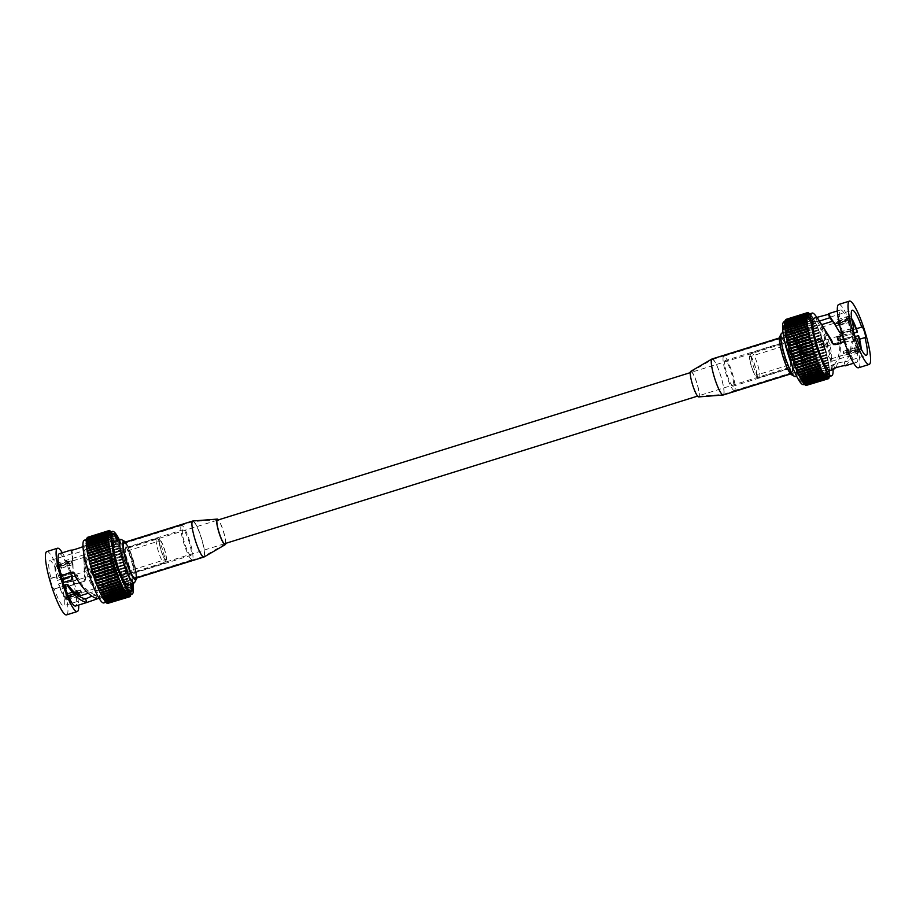 <?xml version="1.0" encoding="UTF-8"?>
<svg xmlns="http://www.w3.org/2000/svg" width="916" height="916" viewBox="0 0 916 916"><rect width="100%" height="100%" fill="white"/><g stroke="black" fill="none" stroke-linecap="round" stroke-linejoin="round"><path stroke-width="0.69" stroke-dasharray="4.58 3.44" d="M225.428 543.451A12.767 2.221 72.7 0 0 223.309 531.234A12.767 2.221 72.7 0 0 218.111 519.979M225.737 543.348A13.385 2.324 72.7 0 0 223.412 531.2A13.385 2.324 72.7 0 0 218.42 519.887M204.062 556.985A18.858 3.275 72.7 0 0 201.463 538.116A18.858 3.275 72.7 0 0 192.852 520.998M192.921 521.605A18.251 3.172 72.7 0 0 192.818 521.628A18.251 3.172 72.7 0 0 195.142 539.707A18.251 3.172 72.7 0 0 203.592 556.493A18.251 3.172 72.7 0 0 203.696 556.47A18.251 3.172 72.7 0 0 203.81 556.424A18.251 3.172 72.7 0 0 201.28 538.104A18.251 3.172 72.7 0 0 192.944 521.605A18.251 3.172 72.7 0 0 192.921 521.605L217.481 519.693M124.347 543.005A18.251 3.172 72.7 0 0 124.244 543.028A18.251 3.172 72.7 0 0 126.568 561.107A18.251 3.172 72.7 0 0 135.018 577.893A18.251 3.172 72.7 0 0 135.121 577.87A18.251 3.172 72.7 0 0 132.797 559.79A18.251 3.172 72.7 0 0 124.347 543.005M135.396 578.408A18.858 3.275 72.7 0 0 132.809 559.47A18.858 3.275 72.7 0 0 124.175 542.421M690.733 371.369A13.385 2.324 -107.3 0 1 690.893 371.312A13.385 2.324 -107.3 0 1 697.156 383.838A13.385 2.324 -107.3 0 1 698.713 396.903M712.167 358.946A18.858 3.275 -107.3 0 1 720.812 375.995A18.858 3.275 -107.3 0 1 723.4 394.933M691.076 371.907A12.767 2.221 -107.3 0 1 697.042 383.85A12.767 2.221 -107.3 0 1 698.53 396.307A12.767 2.221 -107.3 0 1 698.519 396.307A12.767 2.221 -107.3 0 1 692.691 384.766A12.767 2.221 -107.3 0 1 690.916 371.965A12.767 2.221 -107.3 0 1 691.076 371.907M780.81 337.523A18.858 3.275 -107.3 0 1 789.535 354.87A18.858 3.275 -107.3 0 1 791.939 373.556A18.858 3.275 -107.3 0 1 791.825 373.579A18.858 3.275 -107.3 0 1 783.1 356.232A18.858 3.275 -107.3 0 1 780.695 337.546A18.858 3.275 -107.3 0 1 780.81 337.523M712.408 359.507A18.251 3.172 -107.3 0 1 720.858 376.293A18.251 3.172 -107.3 0 1 723.182 394.372A18.251 3.172 -107.3 0 1 723.079 394.395A18.251 3.172 -107.3 0 1 723.056 394.395A18.251 3.172 -107.3 0 1 714.72 377.896A18.251 3.172 -107.3 0 1 712.19 359.576A18.251 3.172 -107.3 0 1 712.305 359.53A18.251 3.172 -107.3 0 1 712.408 359.507M780.982 338.107A18.251 3.172 -107.3 0 1 789.432 354.893A18.251 3.172 -107.3 0 1 791.756 372.972A18.251 3.172 -107.3 0 1 791.653 372.995A18.251 3.172 -107.3 0 1 783.203 356.21A18.251 3.172 -107.3 0 1 780.879 338.13A18.251 3.172 -107.3 0 1 780.982 338.107M803.561 361.694A12.286 2.13 72.7 0 0 804.855 362.644A12.286 2.13 72.7 0 0 804.008 352.981A12.286 2.13 72.7 0 0 798.821 340.122A12.286 2.13 72.7 0 0 797.527 339.183A12.286 2.13 72.7 0 0 798.374 348.847A12.286 2.13 72.7 0 0 803.561 361.694M117.179 575.878A12.286 2.13 72.7 0 0 118.473 576.817A12.286 2.13 72.7 0 0 117.626 567.153A12.286 2.13 72.7 0 0 112.439 554.306A12.286 2.13 72.7 0 0 111.145 553.356A12.286 2.13 72.7 0 0 111.992 563.019A12.286 2.13 72.7 0 0 117.179 575.878M800.458 349.82L801.935 353.29L800.458 349.82M815.332 345.183L816.809 348.653L815.332 345.183M799.622 348.572A5.359 0.927 -107.3 0 1 799.599 345.801A5.359 0.927 -107.3 0 1 801.168 348.126A5.359 0.927 -107.3 0 1 802.76 353.244A5.359 0.927 -107.3 0 1 802.782 356.026A5.359 0.927 -107.3 0 1 801.214 353.702A5.359 0.927 -107.3 0 1 799.622 348.572M805.05 352.534A5.359 0.927 -107.3 0 1 805.072 355.305A5.359 0.927 -107.3 0 1 803.504 352.981A5.359 0.927 -107.3 0 1 801.912 347.862A5.359 0.927 -107.3 0 1 801.878 345.08A5.359 0.927 -107.3 0 1 803.458 347.404A5.359 0.927 -107.3 0 1 805.05 352.534M801.992 348A5.049 0.882 -107.3 0 1 801.969 345.378A5.049 0.882 -107.3 0 1 803.458 347.565A5.049 0.882 -107.3 0 1 804.958 352.397A5.049 0.882 -107.3 0 1 804.981 355.019A5.049 0.882 -107.3 0 1 803.504 352.82A5.049 0.882 -107.3 0 1 801.992 348M820.759 342.137A5.049 0.882 -107.3 0 1 820.736 339.527A5.049 0.882 -107.3 0 1 820.896 339.55A5.049 0.882 -107.3 0 1 823.724 346.546A5.049 0.882 -107.3 0 1 823.862 349.053A5.049 0.882 -107.3 0 1 823.747 349.168A5.049 0.882 -107.3 0 1 822.259 346.969A5.049 0.882 -107.3 0 1 820.759 342.137M823.289 342.412L823.381 340.844L825.087 346.637L823.289 342.412M842.766 336.71L842.686 334.775L844.472 339.012L844.483 340.592L843.464 338.943M852.315 334.225L853.139 336.149L852.315 334.225M854.456 334.649L854.193 333.882M734.369 390.56A17.954 3.114 -107.3 0 1 726.056 374.049A17.954 3.114 -107.3 0 1 723.777 356.267A17.954 3.114 -107.3 0 1 723.88 356.244A17.954 3.114 -107.3 0 1 732.182 372.755A17.954 3.114 -107.3 0 1 734.472 390.537A17.954 3.114 -107.3 0 1 734.369 390.56M791.561 372.709A17.954 3.114 -107.3 0 1 783.26 356.198A17.954 3.114 -107.3 0 1 780.97 338.416A17.954 3.114 -107.3 0 1 781.073 338.393A17.954 3.114 -107.3 0 1 789.386 354.904A17.954 3.114 -107.3 0 1 791.664 372.686A17.954 3.114 -107.3 0 1 791.561 372.709M733.029 386.197A13.385 2.324 -107.3 0 1 726.835 373.877A13.385 2.324 -107.3 0 1 725.128 360.618A13.385 2.324 -107.3 0 1 725.209 360.606A13.385 2.324 -107.3 0 1 731.403 372.915A13.385 2.324 -107.3 0 1 733.109 386.174A13.385 2.324 -107.3 0 1 733.029 386.197M790.233 368.346A13.385 2.324 -107.3 0 1 784.039 356.026A13.385 2.324 -107.3 0 1 782.333 342.779A13.385 2.324 -107.3 0 1 782.401 342.756A13.385 2.324 -107.3 0 1 788.607 355.076A13.385 2.324 -107.3 0 1 790.302 368.324A13.385 2.324 -107.3 0 1 790.233 368.346M779.768 336.641A20.324 3.527 -107.3 0 1 780.375 336.126A20.324 3.527 -107.3 0 1 789.89 355.145A20.324 3.527 -107.3 0 1 792.26 374.976A20.324 3.527 -107.3 0 1 791.687 374.827M801.546 374.621A22.751 3.95 -107.3 0 1 791.012 353.69A22.751 3.95 -107.3 0 1 788.115 331.157A22.751 3.95 -107.3 0 1 788.252 331.123A22.751 3.95 -107.3 0 1 798.786 352.053A22.751 3.95 -107.3 0 1 801.672 374.598A22.751 3.95 -107.3 0 1 801.546 374.621M790.119 367.992A13.019 2.256 -107.3 0 1 784.096 356.015A13.019 2.256 -107.3 0 1 782.436 343.122A13.019 2.256 -107.3 0 1 782.516 343.111A13.019 2.256 -107.3 0 1 788.539 355.087A13.019 2.256 -107.3 0 1 790.199 367.98A13.019 2.256 -107.3 0 1 790.119 367.992M795.512 376.51A22.751 3.95 72.7 0 0 792.374 353.656A22.751 3.95 72.7 0 0 781.955 333.092M786.008 323.795A30.423 5.278 -107.3 0 1 800.092 351.778A30.423 5.278 -107.3 0 1 803.962 381.915A30.423 5.278 -107.3 0 1 803.79 381.949A30.423 5.278 -107.3 0 1 789.707 353.965A30.423 5.278 -107.3 0 1 785.836 323.829A30.423 5.278 -107.3 0 1 786.008 323.795M759.238 377.632A13.019 2.256 72.7 0 0 759.307 377.621A13.019 2.256 72.7 0 0 757.658 364.717A13.019 2.256 72.7 0 0 751.624 352.74A13.019 2.256 72.7 0 0 751.555 352.763A13.019 2.256 72.7 0 0 751.235 353.072A13.019 2.256 72.7 0 0 753.273 365.862A13.019 2.256 72.7 0 0 758.872 377.541A13.019 2.256 72.7 0 0 759.238 377.632M784.863 324.15A30.423 5.278 -107.3 0 1 798.947 352.145A30.423 5.278 -107.3 0 1 802.817 382.27A30.423 5.278 -107.3 0 1 802.645 382.304A30.423 5.278 -107.3 0 1 788.562 354.32A30.423 5.278 -107.3 0 1 784.691 324.195A30.423 5.278 -107.3 0 1 784.863 324.15M750.055 355.786A10.591 1.843 -107.3 0 1 755.002 365.69A10.591 1.843 -107.3 0 1 756.238 376.018A10.591 1.843 -107.3 0 1 755.94 375.949A10.591 1.843 -107.3 0 1 751.383 366.446A10.591 1.843 -107.3 0 1 749.735 356.049A10.591 1.843 -107.3 0 1 750.055 355.786M803.538 384.594A32.85 5.702 72.7 0 0 799.359 352.053A32.85 5.702 72.7 0 0 784.153 321.825A32.85 5.702 72.7 0 0 783.97 321.871M750.284 356.542A9.801 1.706 -107.3 0 1 754.818 365.553A9.801 1.706 -107.3 0 1 756.066 375.251A9.801 1.706 -107.3 0 1 756.009 375.262A9.801 1.706 -107.3 0 1 751.475 366.251A9.801 1.706 -107.3 0 1 750.227 356.553A9.801 1.706 -107.3 0 1 750.284 356.542M805.988 383.815A32.85 5.702 -107.3 0 1 790.783 353.587A32.85 5.702 -107.3 0 1 786.604 321.047A32.85 5.702 -107.3 0 1 786.787 321.012A32.85 5.702 -107.3 0 1 801.992 351.229A32.85 5.702 -107.3 0 1 806.172 383.77A32.85 5.702 -107.3 0 1 805.988 383.815M804.053 360.274A9.801 1.706 -107.3 0 1 799.519 351.263A9.801 1.706 -107.3 0 1 798.271 341.565A9.801 1.706 -107.3 0 1 798.328 341.554A9.801 1.706 -107.3 0 1 802.863 350.565A9.801 1.706 -107.3 0 1 804.111 360.263A9.801 1.706 -107.3 0 1 804.053 360.274M806.527 385.556L806.389 384.273L806.996 385.373L806.824 383.976L807.397 384.949L807.179 383.438L807.717 384.296L808.095 382.281L807.82 375.709L802.679 352.729L793.267 328.157L789.649 321.974L786.249 319.26M805.977 385.487L805.885 384.342L806.343 385.384M805.359 385.189L805.301 384.147L805.679 385.086M804.672 384.64L804.649 383.724L804.958 384.548M803.927 383.861L803.927 383.06L804.191 383.781M824.915 375.835L803.16 382.167L803.366 382.774M824.068 374.655L802.496 381.537M823.175 373.259L801.592 380.094M784.852 323.817L785.023 324.401L784.623 323.886M784.932 322.466L785.127 323.165L784.68 322.546M785.104 321.333L785.31 322.157L784.829 321.424M785.367 320.428L785.585 321.379L785.069 320.531M785.722 319.753L785.939 320.84L785.378 319.867M786.214 319.306L786.375 320.543L785.779 319.444M796.084 334.695L817.816 327.905L816.969 325.569L795.214 332.359L816.957 325.569L810.087 313.719M799.416 345.092A6.08 1.053 -107.3 0 1 802.233 350.691A6.08 1.053 -107.3 0 1 803 356.713A6.08 1.053 -107.3 0 1 802.966 356.725A6.08 1.053 -107.3 0 1 800.149 351.126A6.08 1.053 -107.3 0 1 799.382 345.103A6.08 1.053 -107.3 0 1 799.416 345.092M800.928 347.576L822.66 340.798L817.816 327.905M800 344.851L821.732 338.061M799.038 342.172L820.782 335.393M785.939 320.84L807.683 314.062M785.023 324.401L806.756 317.612M799.622 376.407L821.354 369.617M807.649 381.651L829.381 374.873L829.827 375.491L828.465 362.198L823.553 343.569L801.821 350.347M829.736 376.419L829.381 374.873M807.694 377.335L829.438 370.545M806.985 371.312L828.717 364.534M805.542 364.007L827.274 357.229M804.912 361.373L826.644 354.595M797.08 337.077L818.812 330.287M790.439 323.783L812.171 316.993M789.615 322.661L811.347 315.871M785.23 329.325L806.962 322.535M785.47 331.329L807.202 324.55M802.336 381.045L824.068 374.255M807.454 382.659L829.198 375.881L829.53 376.487M829.358 376.533L829.198 375.881M803.469 355.912L825.213 349.133M798.065 339.573L819.809 332.794M793.153 328.42L814.885 321.63M786.89 320.486L808.622 313.696M800.561 378.148L822.293 371.369M806.389 384.273L828.133 377.495M787.474 320.669L809.206 313.89M803.16 382.167L824.892 375.377M803.927 383.06L825.671 376.281M807.752 380.426L829.484 373.636M807.775 378.984L829.507 372.194M807.546 375.503L829.278 368.713M806.572 368.999L828.316 362.221M823.553 343.569L822.66 340.798M786.375 320.543L808.118 313.764M785.585 321.379L807.317 314.6M804.225 358.671L825.957 351.881M798.66 374.472L820.393 367.694M801.466 379.693L823.198 372.915M805.301 384.147L827.034 377.369M807.305 373.488L829.037 366.709M795.099 332.439L816.832 325.661M794.115 330.344L815.847 323.566M792.214 326.668L813.946 319.89M788.836 321.756L810.58 314.978M785.127 323.165L806.859 316.386M797.676 372.377L819.408 365.599M805.885 384.342L827.617 377.552M785.069 327.481L806.801 320.703M788.126 321.092L809.687 313.845M785.31 322.157L807.053 315.379M806.824 383.976L828.568 377.197M802.668 353.129L824.4 346.351M806.091 366.56L827.835 359.782M786.191 335.817L807.935 329.039M785.791 333.504L807.523 326.726M807.179 383.438L828.923 376.659M791.298 325.123L813.042 318.344M785.001 325.844L806.733 319.054M804.649 383.724L826.381 376.945M805.256 356.015A6.08 1.053 -107.3 0 1 802.439 350.416A6.08 1.053 -107.3 0 1 801.66 344.393A6.08 1.053 -107.3 0 1 801.695 344.382A6.08 1.053 -107.3 0 1 804.511 349.981A6.08 1.053 -107.3 0 1 805.29 356.003A6.08 1.053 -107.3 0 1 805.256 356.015M808.336 314.268A32.85 5.702 -107.3 0 1 808.519 314.222A32.85 5.702 -107.3 0 1 823.724 344.45A32.85 5.702 -107.3 0 1 827.904 376.991M805.084 355.431A5.473 0.95 72.7 0 0 805.107 355.419A5.473 0.95 72.7 0 0 804.408 350.004A5.473 0.95 72.7 0 0 801.878 344.966A5.473 0.95 72.7 0 0 801.843 344.966A5.473 0.95 72.7 0 0 802.542 350.393A5.473 0.95 72.7 0 0 805.084 355.431L827.755 348.355A5.473 0.95 72.7 0 0 827.068 342.928A5.473 0.95 72.7 0 0 824.526 337.89A5.473 0.95 72.7 0 0 824.503 337.901A5.473 0.95 72.7 0 0 825.19 343.328A5.473 0.95 72.7 0 0 827.732 348.366A5.473 0.95 72.7 0 0 827.755 348.355M833.056 369.583A32.85 5.702 72.7 0 0 816.843 317.52M830.056 370.591A27.377 4.752 72.7 0 0 826.564 343.466A27.377 4.752 72.7 0 0 813.9 318.276M830.961 358.946A16.545 2.874 72.7 0 0 831.064 358.923A16.545 2.874 72.7 0 0 828.957 342.538A16.545 2.874 72.7 0 0 821.297 327.31A16.545 2.874 72.7 0 0 821.194 327.333A16.545 2.874 72.7 0 0 823.301 343.718A16.545 2.874 72.7 0 0 830.961 358.946M828.522 314.303L829.278 313.478M839.88 339.057L840.567 339.057L840.041 340.18L839.136 335.038L840.819 333.47L841.449 334.008L851.857 330.756A27.377 4.752 72.7 0 0 840.602 309.94A27.377 4.752 72.7 0 0 840.453 309.974A27.377 4.752 72.7 0 0 842.411 331.832L841.438 332.142M841.449 334.008C839.903 335.061 839.548 336.538 840.384 338.439L839.113 336.653M840.567 339.057L840.384 338.439M836.056 367.534L839.972 356.564L840.728 340.031M844.392 341.771L845.353 341.473A27.377 4.752 72.7 0 0 856.609 362.278A27.377 4.752 72.7 0 0 856.758 362.255A27.377 4.752 72.7 0 0 854.8 340.386L851.296 341.817C850.85 352.649 848.456 359.427 844.151 362.175L845.285 365.816M844.277 353.129A16.545 2.874 -107.3 0 1 843.155 351.389L843.556 353.439A18.984 3.298 72.7 0 0 844.689 355.179L844.277 353.129L858.006 348.847A16.545 2.874 72.7 0 0 859.563 350.026A16.545 2.874 72.7 0 0 859.655 350.004A16.545 2.874 72.7 0 0 860.319 348.584L861.154 350.588A18.984 3.298 72.7 0 1 860.387 352.328L801.695 370.637A18.984 3.298 72.7 0 0 799.279 351.836A18.984 3.298 72.7 0 0 790.497 334.374A18.984 3.298 72.7 0 0 790.382 334.397A18.984 3.298 72.7 0 0 792.798 353.198A18.984 3.298 72.7 0 0 801.592 370.659A18.984 3.298 72.7 0 0 801.695 370.637M843.155 351.389L856.884 347.107L857.284 349.156A18.984 3.298 72.7 0 1 851.96 336.39L852.395 336.332A16.545 2.874 72.7 0 0 856.884 347.107M838.232 340.672L852.395 336.332M842.399 335.508L850.861 332.783A18.984 3.298 72.7 0 1 848.273 319.695L849.109 321.699A16.545 2.874 72.7 0 0 851.285 332.737M834.556 323.978L835.381 325.981L849.109 321.699M835.381 325.981A16.545 2.874 -107.3 0 1 835.403 324.115L849.132 319.821L848.296 317.829L834.568 322.111A18.984 3.298 72.7 0 0 834.533 323.611M837.716 323.84A16.545 2.874 -107.3 0 1 838.85 325.581L838.438 323.531A18.984 3.298 72.7 0 0 837.316 321.791L837.716 323.84L851.445 319.558A16.545 2.874 72.7 0 0 849.888 318.39A16.545 2.874 72.7 0 0 849.796 318.402A16.545 2.874 72.7 0 0 849.132 319.821M838.85 325.581L852.178 321.424M843.338 336.355A16.545 2.874 -107.3 0 1 844.438 339.962L844.873 339.916A18.984 3.298 72.7 0 0 843.762 336.309L853.941 333.046M844.438 339.962L855.223 336.596M846.613 351A16.545 2.874 -107.3 0 1 846.59 352.866L847.426 354.87A18.984 3.298 72.7 0 0 847.449 353.004L846.613 351L860.158 346.775M846.59 352.866L860.319 348.584M845.216 365.793C849.991 362.621 852.315 354.423 852.223 341.199L851.64 341.943M851.857 330.756A5.656 0.985 -107.3 0 1 853.872 335.508A5.656 0.985 -107.3 0 1 854.8 340.386M834.625 368.862L833.846 365.026L830.904 366.285L832.003 369.892M803.069 375.056A23.61 4.099 72.7 0 0 800.069 351.675A23.61 4.099 72.7 0 0 789.145 329.955A23.61 4.099 72.7 0 0 789.008 329.978A23.61 4.099 72.7 0 0 792.008 353.37A23.61 4.099 72.7 0 0 802.943 375.079A23.61 4.099 72.7 0 0 803.069 375.056L831.03 366.32C828.694 365.53 842.674 361.167 844.186 362.209L844.151 362.175M833.846 365.026C838.048 360.698 840.121 352.42 840.041 340.18M845.353 341.473A5.656 0.985 -107.3 0 1 843.338 336.71A5.656 0.985 -107.3 0 1 842.411 331.832M858.487 367.774A33.159 5.759 72.7 0 0 854.262 334.924A33.159 5.759 72.7 0 0 838.919 304.421A33.159 5.759 72.7 0 0 838.735 304.455M817.187 317.531L818.583 321.173L817.232 321.195L819.683 321.035M830.388 317.085L829.553 317.394L830.503 317.119L829.404 313.512M789.008 329.978L817.232 321.195M832.701 343.5L834.945 344.714M818.583 321.173L824.881 330M839.789 332.096L835.209 324.676M835.403 324.115L834.568 322.111M843.487 339.035L851.96 336.39M837.316 321.791L851.044 317.509L851.445 319.558M851.044 317.509A18.984 3.298 72.7 0 0 849.178 316.066A18.984 3.298 72.7 0 0 849.075 316.089A18.984 3.298 72.7 0 0 848.296 317.829M844.689 355.179L858.418 350.897L858.006 348.847M842.377 335.428L850.861 332.783M834.728 323.921L848.273 319.695M858.418 350.897A18.984 3.298 72.7 0 0 860.273 352.351A18.984 3.298 72.7 0 0 860.387 352.328M843.556 353.439L857.284 349.156M843.762 336.309L853.964 333.126M844.873 339.916L858.59 335.634M847.426 354.87L861.154 350.588M838.438 323.531L851.811 319.363M847.449 353.004L861.086 348.744M856.368 328.741L840.819 333.47M851.296 341.817L859.563 339.241M840.029 332.245L853.151 328.157M856.483 338.611L835.575 345.263M114.775 566.26L114.065 562.71L114.775 566.26M99.901 570.908L99.191 567.347L99.901 570.908M114.729 567.611A5.359 0.927 72.7 0 0 116.401 570.199A5.359 0.927 72.7 0 0 114.901 562.561A5.359 0.927 72.7 0 0 113.218 559.974A5.359 0.927 72.7 0 0 114.729 567.611M112.611 563.283A5.359 0.927 72.7 0 0 110.928 560.695A5.359 0.927 72.7 0 0 112.439 568.321A5.359 0.927 72.7 0 0 114.122 570.92A5.359 0.927 72.7 0 0 112.611 563.283M112.439 568.183A5.049 0.882 72.7 0 0 114.031 570.622A5.049 0.882 72.7 0 0 112.599 563.42A5.049 0.882 72.7 0 0 111.019 560.981A5.049 0.882 72.7 0 0 112.439 568.183M93.684 574.034A5.049 0.882 72.7 0 0 95.104 576.45A5.049 0.882 72.7 0 0 95.264 576.473A5.049 0.882 72.7 0 0 93.844 569.283A5.049 0.882 72.7 0 0 92.253 566.832A5.049 0.882 72.7 0 0 92.138 566.947A5.049 0.882 72.7 0 0 93.684 574.034M91.76 573.702L92.722 575.168L90.913 569.363L91.76 573.702M72.375 579.748L73.326 581.225L72.467 576.885L71.517 575.408L72.375 579.748M63.559 582.404L62.861 579.851M61.715 581.935L61.544 581.076L61.715 581.935M181.631 525.44A17.954 3.114 72.7 0 0 181.528 525.463A17.954 3.114 72.7 0 0 183.818 543.245A17.954 3.114 72.7 0 0 192.12 559.756A17.954 3.114 72.7 0 0 192.223 559.733A17.954 3.114 72.7 0 0 189.944 541.951A17.954 3.114 72.7 0 0 181.631 525.44M124.439 543.291A17.954 3.114 72.7 0 0 124.336 543.314A17.954 3.114 72.7 0 0 126.614 561.096A17.954 3.114 72.7 0 0 134.927 577.607A17.954 3.114 72.7 0 0 135.03 577.584A17.954 3.114 72.7 0 0 132.74 559.802A17.954 3.114 72.7 0 0 124.439 543.291M182.971 529.803A13.385 2.324 72.7 0 0 182.891 529.826A13.385 2.324 72.7 0 0 184.597 543.085A13.385 2.324 72.7 0 0 190.791 555.394A13.385 2.324 72.7 0 0 190.871 555.382A13.385 2.324 72.7 0 0 189.165 542.123A13.385 2.324 72.7 0 0 182.971 529.803M125.767 547.654A13.385 2.324 72.7 0 0 125.698 547.676A13.385 2.324 72.7 0 0 127.393 560.924A13.385 2.324 72.7 0 0 133.599 573.244A13.385 2.324 72.7 0 0 133.667 573.221A13.385 2.324 72.7 0 0 131.961 559.974A13.385 2.324 72.7 0 0 125.767 547.654M136.553 578.065A20.324 3.527 72.7 0 0 133.049 559.401A20.324 3.527 72.7 0 0 125.32 542.054M125.881 548.008A13.019 2.256 72.7 0 0 125.801 548.02A13.019 2.256 72.7 0 0 127.461 560.913A13.019 2.256 72.7 0 0 133.484 572.889A13.019 2.256 72.7 0 0 133.564 572.878A13.019 2.256 72.7 0 0 131.904 559.985A13.019 2.256 72.7 0 0 125.881 548.008M121.381 539.57A22.751 3.95 -107.3 0 1 131.171 559.985A22.751 3.95 -107.3 0 1 134.732 582.336M112.668 534.097A30.423 5.278 72.7 0 0 112.21 534.051A30.423 5.278 72.7 0 0 112.038 534.085A30.423 5.278 72.7 0 0 115.908 564.222A30.423 5.278 72.7 0 0 129.992 592.205A30.423 5.278 72.7 0 0 130.164 592.171A30.423 5.278 72.7 0 0 130.679 591.805M131.228 583.801A30.423 5.278 72.7 0 0 117.672 540.36M128 584.797A22.751 3.95 72.7 0 0 124.874 561.955A22.751 3.95 72.7 0 0 114.454 541.379M156.762 538.368A13.019 2.256 -107.3 0 1 157.128 538.459A13.019 2.256 -107.3 0 1 162.727 550.138A13.019 2.256 -107.3 0 1 164.766 562.928A13.019 2.256 -107.3 0 1 164.445 563.237A13.019 2.256 -107.3 0 1 164.376 563.26A13.019 2.256 -107.3 0 1 158.342 551.283A13.019 2.256 -107.3 0 1 156.693 538.379A13.019 2.256 -107.3 0 1 156.762 538.368M132.373 583.446A30.423 5.278 72.7 0 0 118.817 540.005M165.945 560.214A10.591 1.843 72.7 0 0 166.265 559.951A10.591 1.843 72.7 0 0 164.617 549.554A10.591 1.843 72.7 0 0 160.06 540.051A10.591 1.843 72.7 0 0 159.762 539.982A10.591 1.843 72.7 0 0 160.998 550.31A10.591 1.843 72.7 0 0 165.945 560.214M119.401 539.822A32.85 5.702 -107.3 0 1 132.957 583.263M165.716 559.458A9.801 1.706 72.7 0 0 165.773 559.447A9.801 1.706 72.7 0 0 164.525 549.749A9.801 1.706 72.7 0 0 159.991 540.738A9.801 1.706 72.7 0 0 159.934 540.749A9.801 1.706 72.7 0 0 161.182 550.447A9.801 1.706 72.7 0 0 165.716 559.458M129.396 594.953A32.85 5.702 72.7 0 0 125.217 562.413A32.85 5.702 72.7 0 0 110.012 532.185A32.85 5.702 72.7 0 0 109.828 532.23M111.947 555.726A9.801 1.706 72.7 0 0 111.889 555.737A9.801 1.706 72.7 0 0 113.137 565.435A9.801 1.706 72.7 0 0 117.672 574.447A9.801 1.706 72.7 0 0 117.729 574.435A9.801 1.706 72.7 0 0 116.481 564.737A9.801 1.706 72.7 0 0 111.947 555.726M111.592 531.681L117.466 541.356L125.286 561.897L129.958 580.16L131.228 594.381M130.416 594.621L108.683 601.4L108.889 602.911L107.882 602.236L108.031 603.518M131.022 594.45L130.69 593.843L130.851 594.495M131.32 593.453L109.588 600.243L109.141 599.614L109.439 601.365L108.947 600.621L109.21 602.259L108.683 601.4M131.377 592.114L109.645 598.904L109.244 598.388L109.588 600.243M131.354 590.568L109.267 596.946L109.645 598.892M131.24 588.816L109.199 595.297L109.622 597.347M131.045 586.893L109.038 593.465L109.508 595.606M130.759 584.797L108.798 591.45L109.302 593.683M130.393 582.553L108.477 589.274L109.027 591.576L130.713 584.786M129.328 577.744L107.584 584.523L108.214 586.95L129.958 580.16L108.065 586.961L108.661 589.332L130.37 582.542M116.584 570.908A6.08 1.053 72.7 0 0 116.618 570.897A6.08 1.053 72.7 0 0 115.851 564.874A6.08 1.053 72.7 0 0 113.034 559.275A6.08 1.053 72.7 0 0 113 559.287A6.08 1.053 72.7 0 0 113.767 565.309A6.08 1.053 72.7 0 0 116.584 570.908M126.706 567.096L104.962 573.874L107.584 584.523M127.45 569.844L105.718 576.633M128.148 572.557L106.405 579.336M107.836 603.346L107.378 602.304L107.481 603.449M128.526 595.331L106.794 602.11L106.863 603.152M107.172 603.049L106.794 602.11M127.874 594.908L106.142 601.686L106.176 602.602M125.561 592.217L103.783 599.568M108.454 540.497L86.631 547.012M108.546 533.341L86.802 540.119L86.596 539.295M86.551 538.494L87.077 539.341L86.86 538.39M112.84 533.833L91.085 540.165L97.726 552.634L104.161 571.092L125.904 564.313M112.073 532.94L90.329 539.719L90.341 538.929L91.108 540.623M115.439 537.852L93.707 544.631M118.324 543.623L96.592 550.401M121.301 550.756L99.558 557.535M122.275 553.356L100.531 560.134M130.977 591.599L109.244 598.388M130.874 592.835L109.141 599.614M122.847 587.58L101.012 594.621M121.885 585.656L100.039 592.606M108.248 535.574L86.516 542.364L86.344 541.78M108.008 535.207L86.516 542.364M111.351 532.276L89.619 539.055L89.596 538.139L90.329 539.719M124.152 558.76L102.42 565.538M128.767 575.191L107.035 581.969M130.77 586.675L109.038 593.465M129.625 595.457L107.882 602.236M106.451 602.51L106.142 601.686M108.306 538.665L86.448 545.077M108.088 538.413L86.562 545.455M110.115 531.658L88.383 538.448L88.291 537.291L89.619 539.055M130.061 595.16L108.317 601.938M127.164 594.244L105.42 601.022L105.432 601.812M126.385 593.339L104.653 600.129L104.63 600.804M124.702 590.877L102.89 598.114M108.351 534.349L86.619 541.127L86.425 540.429M113.664 534.955L91.932 541.745M114.534 536.307L92.802 543.085M116.378 539.593L94.646 546.383M119.32 545.867L97.577 552.657M104.161 571.092L104.962 573.874M129.11 595.514L107.378 602.304M86.322 539.387L86.802 540.119M109.176 532.024L87.432 538.803L87.215 537.715M87.26 537.406L87.867 538.505L87.707 537.268M123.225 556.023L101.493 562.813M129.809 580.183L108.065 586.961M108.695 542.512L86.894 549.119M108.225 537.016L86.356 543.325M108.008 536.707L86.493 543.806M86.871 537.829L87.432 538.803M117.34 541.528L95.608 548.306M130.209 582.496L108.477 589.274M130.53 584.671L108.798 591.45M130.931 588.519L109.199 595.297M130.69 593.843L108.947 600.621M109.015 544.688L87.249 551.363M109.611 531.727L87.867 538.505M123.786 589.332L101.962 596.465M110.699 531.852L88.967 538.631M125.045 561.531L103.313 568.309M120.305 548.249L98.573 555.039M105.683 601.743L105.42 601.022M104.859 600.736L104.653 600.129M120.901 583.561L99.054 590.419L120.786 583.641M86.173 540.509L86.619 541.127M87.741 537.223L88.383 538.448M109.428 547.001L87.673 553.756M130.999 590.156L109.267 596.946M108.889 602.911L130.278 596.247M108.821 532.562L87.077 539.341M108.5 603.335L129.786 596.694M110.744 559.985A6.08 1.053 72.7 0 0 110.71 559.997A6.08 1.053 72.7 0 0 111.489 566.019A6.08 1.053 72.7 0 0 114.305 571.618A6.08 1.053 72.7 0 0 114.34 571.607A6.08 1.053 72.7 0 0 113.561 565.584A6.08 1.053 72.7 0 0 110.744 559.985M88.279 538.974A32.85 5.702 72.7 0 0 88.096 539.009A32.85 5.702 72.7 0 0 92.276 571.55A32.85 5.702 72.7 0 0 107.481 601.778A32.85 5.702 72.7 0 0 107.664 601.732A32.85 5.702 72.7 0 0 103.485 569.191A32.85 5.702 72.7 0 0 88.279 538.974M110.916 560.569A5.473 0.95 -107.3 0 1 113.458 565.607A5.473 0.95 -107.3 0 1 114.157 571.034A5.473 0.95 -107.3 0 1 114.122 571.034A5.473 0.95 -107.3 0 1 111.592 565.996A5.473 0.95 -107.3 0 1 110.893 560.581A5.473 0.95 -107.3 0 1 110.916 560.569L88.245 567.645A5.473 0.95 -107.3 0 1 88.268 567.634A5.473 0.95 -107.3 0 1 90.81 572.672A5.473 0.95 -107.3 0 1 91.497 578.099A5.473 0.95 -107.3 0 1 91.474 578.111A5.473 0.95 -107.3 0 1 88.932 573.072A5.473 0.95 -107.3 0 1 88.245 567.645M84.318 540.188A32.85 5.702 -107.3 0 1 84.501 540.142A32.85 5.702 -107.3 0 1 99.707 570.37A32.85 5.702 -107.3 0 1 103.886 602.911M86.104 545.386A27.377 4.752 -107.3 0 1 98.779 570.565A27.377 4.752 -107.3 0 1 102.26 597.69A27.377 4.752 -107.3 0 1 102.1 597.724A27.377 4.752 -107.3 0 1 89.436 572.534A27.377 4.752 -107.3 0 1 85.944 545.409A27.377 4.752 -107.3 0 1 86.104 545.386M85.039 557.054A16.545 2.874 -107.3 0 1 92.699 572.282A16.545 2.874 -107.3 0 1 94.806 588.667A16.545 2.874 -107.3 0 1 94.703 588.69A16.545 2.874 -107.3 0 1 87.043 573.462A16.545 2.874 -107.3 0 1 84.936 557.077A16.545 2.874 -107.3 0 1 85.039 557.054M99.157 598.48L98.104 598.56M84.398 576.004L84.879 574.882L84.238 574.882L85.108 578.408L83.734 581.557L73.589 584.168A27.377 4.752 -107.3 0 1 75.547 606.026M83.997 580.916L85.509 577.664L85.222 576.462L85.108 578.408M85.039 575.855L85.222 576.462M83.058 546.944L83.951 550.768L85.096 549.715L83.997 546.108L83.058 546.944L84.879 574.882M83.871 546.073L82.944 546.417M59.242 553.745A27.377 4.752 -107.3 0 1 59.391 553.722A27.377 4.752 -107.3 0 1 70.647 574.527L73.223 573.725L72.73 553.733L71.723 550.104L73.223 573.725M69.41 563.134A16.545 2.874 72.7 0 0 69.387 565L68.551 562.996A18.984 3.298 -107.3 0 1 68.574 561.13L69.41 563.134L55.681 567.416A16.545 2.874 -107.3 0 1 56.345 565.996A16.545 2.874 -107.3 0 1 56.437 565.974A16.545 2.874 -107.3 0 1 57.994 567.153L57.582 565.103A18.984 3.298 -107.3 0 0 55.727 563.649A18.984 3.298 -107.3 0 0 55.613 563.672L114.305 545.364A18.984 3.298 -107.3 0 1 114.408 545.341A18.984 3.298 -107.3 0 1 123.202 562.802A18.984 3.298 -107.3 0 1 125.618 581.603A18.984 3.298 -107.3 0 1 125.503 581.626A18.984 3.298 -107.3 0 1 116.721 564.164A18.984 3.298 -107.3 0 1 114.305 545.364M69.387 565L55.658 569.283L54.823 567.279A18.984 3.298 -107.3 0 0 57.41 580.366L57.834 580.32A16.545 2.874 -107.3 0 1 55.658 569.283M61.738 579.107L57.834 580.32M71.562 576.038A16.545 2.874 72.7 0 0 72.662 579.645L58.51 583.973A18.984 3.298 -107.3 0 0 63.834 596.751L63.433 594.702A16.545 2.874 -107.3 0 1 58.933 583.927M77.562 592.469L77.15 590.419L63.433 594.702M77.15 590.419A16.545 2.874 72.7 0 0 78.284 592.16L64.555 596.442L64.956 598.492L77.036 594.724M80.597 591.885A16.545 2.874 72.7 0 0 80.619 590.018L81.444 592.022A18.984 3.298 -107.3 0 1 81.432 593.889L80.597 591.885L66.868 596.179A16.545 2.874 -107.3 0 1 66.204 597.598A16.545 2.874 -107.3 0 1 66.112 597.61A16.545 2.874 -107.3 0 1 64.555 596.442M80.619 590.018L66.891 594.301L67.727 596.305A18.984 3.298 -107.3 0 0 65.139 583.217L64.715 583.263A16.545 2.874 -107.3 0 1 66.891 594.301M78.433 578.981A16.545 2.874 72.7 0 0 77.333 575.374L77.768 575.328A18.984 3.298 -107.3 0 1 78.868 578.935L64.715 583.263M77.333 575.374L63.605 579.668L77.768 575.328M72.845 564.611A16.545 2.874 72.7 0 0 71.723 562.871L71.311 560.821A18.984 3.298 -107.3 0 1 72.444 562.561L72.845 564.611L59.116 568.893A16.545 2.874 -107.3 0 1 63.261 578.626M71.723 562.871L57.994 567.153M59.311 577.332A5.656 0.985 -107.3 0 1 61.933 582.53A5.656 0.985 -107.3 0 1 62.654 588.141A5.656 0.985 -107.3 0 1 62.62 588.141A5.656 0.985 -107.3 0 1 62.334 588.003A23.61 4.099 -107.3 0 1 63.731 605.762A23.61 4.099 -107.3 0 1 63.593 605.785A23.61 4.099 -107.3 0 1 54.273 588.931A5.656 0.985 -107.3 0 1 54.113 589.114A5.656 0.985 -107.3 0 1 51.456 583.916A5.656 0.985 -107.3 0 1 50.735 578.305A5.656 0.985 -107.3 0 1 50.769 578.305A5.656 0.985 -107.3 0 1 51.067 578.443A23.61 4.099 -107.3 0 1 49.67 560.684A23.61 4.099 -107.3 0 1 49.796 560.661A23.61 4.099 -107.3 0 1 59.128 577.515A5.656 0.985 -107.3 0 1 59.288 577.332A5.656 0.985 -107.3 0 1 59.311 577.332L72.891 573.084M73.589 584.168A5.656 0.985 72.7 0 0 72.662 579.29A5.656 0.985 72.7 0 0 70.647 574.527M83.951 550.768L84.238 574.882M62.334 552.783A33.159 5.759 -107.3 0 1 78.65 605.052M97.13 598.663L95.619 595.034L98.871 594.782L91.669 596.202M85.612 598.915L63.731 605.762M95.619 595.034C89.516 593.133 83.07 587.076 76.268 576.862L74.402 572.328L71.883 571.721L71.608 572.363M70.612 550.207L71.814 553.791C70.166 555.188 84.135 550.837 84.97 549.68L112.931 540.944A23.61 4.099 -107.3 0 1 113.057 540.921A23.61 4.099 -107.3 0 1 123.992 562.63A23.61 4.099 -107.3 0 1 126.992 586.022A23.61 4.099 -107.3 0 1 126.855 586.045A23.61 4.099 -107.3 0 1 115.931 564.325A23.61 4.099 -107.3 0 1 112.931 540.944M75.547 576.885L76.268 576.862M75.776 575.843L75.135 575.992M78.284 592.16L78.684 594.209M61.715 579.026L57.41 580.366M81.432 593.889L67.704 598.171L66.868 596.179M67.704 598.171A18.984 3.298 -107.3 0 1 66.925 599.911A18.984 3.298 -107.3 0 1 66.822 599.934A18.984 3.298 -107.3 0 1 64.956 598.492M68.574 561.13L54.846 565.412L55.681 567.416M62.861 582.622L58.51 583.973M75.307 593.167L63.834 596.751M54.846 565.412A18.984 3.298 -107.3 0 1 55.613 563.672M68.551 562.996L54.823 567.279M78.868 578.935L65.139 583.217M71.311 560.821L57.582 565.103M72.444 562.561L58.716 566.844L59.116 568.893M58.716 566.844A18.984 3.298 -107.3 0 1 64.04 579.61M81.444 592.022L67.727 596.305M62.334 588.003L83.436 581.42M72.914 573.084L59.128 577.515M54.113 589.114A5.656 0.985 -107.3 0 1 54.078 589.114L67.715 584.866M46.819 551.569A33.159 5.759 -107.3 0 1 47.002 551.535A33.159 5.759 -107.3 0 1 62.357 582.038A33.159 5.759 -107.3 0 1 66.57 614.876M67.383 584.843L54.273 588.931M51.067 578.443L72.169 571.847M71.814 553.791L72.73 553.733M822.614 340.283L800.882 347.072M821.95 338.313L800.206 345.092M820.976 335.577L799.244 342.355M818.686 329.611L796.943 336.401M817.965 327.894L796.233 334.672M815.95 323.417L794.218 330.195M811.92 316.226L790.187 323.016M807.832 313.123L786.249 319.867M807.374 313.398L785.791 320.142M807.053 314.062L785.321 320.852M806.515 317.245L784.783 324.024M826.45 377.507L804.717 384.285M829.587 375.629L807.855 382.419M829.724 374.014L807.992 380.793M829.736 372.972L808.004 379.751M829.644 370.797L807.912 377.587M829.22 366.824L807.488 373.602L829.266 366.835M828.98 365.255L807.248 372.033M828.877 364.579L807.145 371.369L828.9 364.579M828.591 362.908L806.847 369.698M827.377 357.08L805.633 363.858M826.724 354.377L804.992 361.156M813.729 319.123L791.985 325.901M813.065 318.001L791.332 324.779M812.171 316.593L790.439 323.382M811.324 315.413L789.592 322.203M808.347 313.043L786.615 319.821M806.767 322.352L785.023 329.142M807.019 324.436L785.287 331.214M829.381 376.625L807.649 383.403M825.465 349.614L803.733 356.393M821.663 337.512L799.931 344.29M819.98 332.909L798.248 339.687M814.679 320.875L792.947 327.653M809.664 313.799L788.058 320.531M808.37 313.1L786.775 319.844M806.973 313.925L785.413 320.657M828.259 378.159L806.664 384.903M828.705 377.816L807.099 384.56M829.095 377.381L807.362 384.17M829.472 368.896L807.74 375.686M829.301 367.442L807.568 374.232M819.694 332.153L797.951 338.931M808.931 313.192L787.199 319.97M806.79 314.898L785.058 321.676M806.607 315.951L784.875 322.741M806.504 318.745L784.772 325.535M829.736 372.503L807.992 379.293M829.541 369.469L807.798 376.258M828.453 362.198L806.721 368.988L828.465 362.198M823.53 343.111L801.798 349.889M822.889 341.107L801.157 347.885M808.988 313.329L787.382 320.062M807.843 313.135L786.1 319.924M825.705 376.785L803.973 383.575M827.137 378.113L805.576 384.846M827.732 378.194L805.988 384.983M826.014 351.607L804.271 358.385M824.411 345.95L802.679 352.729M823.793 343.935L802.061 350.725M816.66 324.928L794.928 331.707M827.125 377.976L805.393 384.754M829.678 371.312L807.946 378.102M818.973 330.344L797.241 337.122M815.664 322.81L793.92 329.6M814.003 319.615L792.26 326.394M811.095 315.115L789.352 321.894M810.534 314.463L788.79 321.253M807.408 313.478L785.676 320.257M806.595 320.451L784.863 327.241M809.595 313.593L787.852 320.371M828.717 377.896L806.985 384.686M829.06 377.232L807.454 383.976M825.236 348.79L803.504 355.568M814.965 321.424L793.222 328.203M810.305 314.234L788.573 321.012M806.653 314.692L785.127 321.413M829.449 376.361L807.717 383.14M829.633 375.297L807.901 382.075M829.713 374.404L807.969 381.193M828.11 360.435L806.366 367.213M826.919 355.168L805.187 361.957M824.652 346.775L802.92 353.565M812.801 317.566L791.069 324.356M807.362 326.668L785.63 333.458M826.461 377.724L804.912 384.445M827.743 378.262L806.16 384.995M828.259 378.171L806.527 384.949M827.549 357.847L805.817 364.637M820.69 334.787L798.958 341.565M817.667 327.207L795.935 333.985M827.95 359.69L806.217 366.48M826.221 352.42L804.488 359.198M105.226 574.355L126.958 567.577M105.775 576.347L127.507 569.569M106.485 579.118L128.217 572.34M107.859 585.175L129.603 578.397M109.473 599.156L131.206 592.366M107.653 602.957L129.236 596.224M107.069 602.808L128.629 596.076M106.21 602.247L127.942 595.469M103.829 599.408L125.561 592.618M86.619 539.375L108.145 532.654M86.814 538.814L108.546 532.024M90.844 539.856L112.588 533.078M91.932 541.345L113.664 534.566M92.562 542.318L114.294 535.528M93.753 544.356L115.496 537.577M95.711 548.157L117.443 541.379M96.42 549.669L118.153 542.89M96.707 550.321L118.45 543.543L96.718 550.321M97.428 551.947L119.16 545.169M99.741 557.649L121.473 550.871M100.737 560.317L122.469 553.539M109.439 596.064L131.171 589.274M109.496 597.255L131.228 590.465M109.485 598.755L131.217 591.976M109.393 600.049L131.125 593.259M108.019 602.923L129.751 596.133L108.157 602.865M101.035 594.576L122.778 587.797M100.05 592.583L121.782 585.805M90.066 538.974L111.809 532.196M102.374 565.035L124.107 558.256M105.981 577.16L127.725 570.382M107.126 581.82L128.87 575.042M109.29 594.221L131.034 587.431M108.947 601.938L130.553 595.194M106.405 602.407L127.954 595.686M88.268 537.807L109.874 531.062M88.875 538.024L110.481 531.291M89.344 538.333L111.088 531.555M94.714 546.165L116.458 539.387M95.413 547.562L117.156 540.772M107.309 582.599L129.042 575.809M108.477 602.648L130.209 595.858M105.466 601.537L127.209 594.747M104.676 600.587L126.408 593.797M102.936 597.999L124.668 591.221M92.825 542.741L114.557 535.963M94.44 545.615L116.172 538.837M97.726 552.634L119.458 545.856M104.413 571.527L126.145 564.748M104.997 573.53L126.729 566.752M108.592 602.522L130.198 595.778M107.493 602.946L129.225 596.156M86.551 539.639L108.283 532.86M87.283 538.104L108.867 531.36M87.593 537.887L109.336 531.097L87.741 537.829M101.71 563.054L123.442 556.275M103.554 568.687L125.286 561.897M104.172 570.691L125.904 563.913M108.741 589.996L130.484 583.217M87.169 538.219L108.901 531.44M93.478 543.864L115.221 537.085M107.71 584.442L129.442 577.653M109.061 592.194L130.793 585.404M109.405 595.549L131.137 588.759M109.347 600.381L131.08 593.591M109.21 601.102L130.942 594.324M106.886 602.717L128.618 595.938M101.997 596.385L123.74 589.606M108.855 602.133L130.587 595.343M88.692 537.932L110.424 531.154M89.55 538.494L111.157 531.761M102.649 565.848L124.381 559.069M109.233 593.648L130.977 586.858M109.141 601.365L130.874 594.587M90.295 539.215L112.027 532.425M91.085 540.165L112.817 533.375M91.68 540.978L113.412 534.188M98.436 554.363L120.179 547.573M100.451 559.527L122.183 552.749M103.29 567.851L125.023 561.073M109.496 597.713L131.228 590.935M86.367 540.703L108.099 533.925M86.906 538.619L108.466 531.887M88.108 537.784L109.84 531.005M99.455 556.894L121.187 550.115M106.68 579.92L128.412 573.13M108.34 587.66L130.083 580.87M98.733 555.085L120.465 548.306M101.424 562.252L123.156 555.474M74.952 575.385L75.078 573.439M225.084 544.035L203.81 556.424M192.818 521.628L124.244 543.028M203.696 556.47L135.121 577.87M790.68 373.946L791.939 373.556M698.519 396.307L723.056 394.395M690.916 371.965L712.19 359.576M779.447 337.935L780.695 337.546M723.182 394.372L791.756 372.972M712.305 359.53L780.879 338.13M804.855 362.644L697.58 396.113M224.294 543.806L118.473 576.817M797.527 339.183L690.263 372.652M216.966 520.334L111.145 553.356M815.32 343.889L800.447 348.527M816.809 348.653L801.935 353.29M805.072 355.305L802.782 356.026M801.878 345.08L799.599 345.801M820.736 339.527L801.969 345.378M823.747 349.168L804.981 355.019M823.381 340.844L820.896 339.55M825.167 346.569L823.862 349.053M854.101 333.767L842.686 334.775L823.278 340.832M853.139 336.149L844.506 340.58L825.087 346.637M854.456 334.924L853.151 336.138M723.777 356.267L780.97 338.416M734.472 390.537L791.664 372.686M782.333 342.779L725.128 360.618M790.302 368.324L733.109 386.174M783.043 332.737L788.115 331.157M796.599 376.178L801.672 374.598M759.307 377.621L790.199 367.98M751.555 352.763L782.436 343.122M803.962 381.915L802.817 382.27M785.836 323.829L784.691 324.195M755.94 375.949L758.872 377.541M749.735 356.049L751.235 353.072M784.772 321.619L786.604 321.047M804.408 384.319L806.172 383.77M798.271 341.565L750.227 356.553M804.111 360.263L756.066 375.251M815.973 323.394L794.241 330.172M829.885 374.152L808.152 380.93M813.122 317.886L791.378 324.665M809.549 313.49L788.103 320.176M828.785 378.285L807.397 384.949M829.553 368.93L807.82 375.709M811.381 315.196L789.638 321.974M808.828 312.951L787.417 319.638M829.862 372.606L808.13 379.384M808.164 312.654L786.798 319.329M829.14 377.61L807.717 384.296M815 321.379L793.267 328.157M814.049 319.535L792.306 326.314M828.293 378.732L806.996 385.373M829.827 375.491L808.095 382.281M812.229 316.432L790.497 323.211M829.747 370.854L808.015 377.644M829.404 376.705L807.946 383.392M810.58 314.177L788.848 320.966M801.66 344.393L799.382 345.103M805.29 356.003L803 356.713M801.843 344.966L824.503 337.901M821.194 327.333L849.796 318.402M831.064 358.923L859.655 350.004M851.685 341.931L865.265 337.695M837.35 310.948L840.453 309.974M817.129 321.218L816.019 317.6M861.887 326.886L840.785 333.47L839.136 335.038M856.712 338.668L835.61 345.252C834.316 345.675 833.068 344.874 831.854 342.813M839.766 332.096L853.346 327.859M853.666 363.217L856.758 362.255M836.331 326.44L834.007 322.524M830.205 317.131L852.269 310.238M844.289 362.186L845.388 365.793M849.075 316.089L832.907 321.127M821.732 324.619L790.382 334.397M844.277 362.198L866.33 355.316M100.68 572.111L115.553 567.473M99.191 567.347L114.065 562.71M110.928 560.695L113.218 559.974M114.122 570.92L116.401 570.199M95.264 576.473L114.031 570.622M92.253 566.832L111.019 560.981M92.619 575.156L95.104 576.45M90.833 569.431L92.138 566.947M63.399 582.45L73.314 581.225L92.722 575.168M68.322 577.046L90.913 569.363M61.899 582.232L62.757 582.358M61.544 581.076L62.139 580.526M181.528 525.463L124.336 543.314M192.223 559.733L135.03 577.584M125.698 547.676L182.891 529.826M133.667 573.221L190.871 555.382M164.445 563.237L133.564 572.878M156.693 538.379L125.801 548.02M130.164 592.171L131.309 591.805M112.038 534.085L113.183 533.73M160.06 540.051L157.128 538.459M166.265 559.951L164.766 562.928M111.889 555.737L159.934 540.749M117.729 574.435L165.773 559.447M91.989 541.173L113.721 534.394M95.733 548.134L117.466 541.356M88.909 537.6L110.321 530.914M94.76 546.119L116.492 539.341M92.871 542.627L114.614 535.849M89.596 538.139L111.042 531.452M88.291 537.291L109.657 530.616M91.142 539.936L112.874 533.158M93.798 544.276L115.542 537.497M109.439 601.365L130.896 594.667M109.21 602.259L130.633 595.572M90.341 538.929L112.073 532.139M110.71 559.997L113 559.287M114.34 571.607L116.618 570.897M107.664 601.732L105.913 602.281M88.096 539.009L86.264 539.581M114.157 571.034L91.497 578.099M102.26 597.69L99.97 598.4L98.871 594.782L126.992 586.022M85.944 545.409L83.665 546.131M84.936 557.077L56.345 565.996M94.806 588.667L66.204 597.598M85.509 577.664C85.623 580.046 85.039 581.339 83.757 581.545L62.654 588.141M83.906 561.256L83.596 556.688M85.497 598.881L86.596 602.488M50.735 578.305L71.849 571.721L74.402 572.328M72.467 564.829L72.158 560.249M71.723 553.802L49.67 560.684M66.925 599.911L78.913 596.179M88.199 593.282L125.618 581.603"/><path stroke-width="1.37" d="M218.42 519.887A13.385 2.324 72.7 0 0 217.298 519.097A13.385 2.324 72.7 0 0 217.287 519.097A13.385 2.324 72.7 0 0 218.844 532.162A13.385 2.324 72.7 0 0 225.107 544.688A13.385 2.324 72.7 0 0 225.267 544.631A13.385 2.324 72.7 0 0 225.737 543.348M192.852 520.998A18.858 3.275 72.7 0 0 192.829 520.998A18.858 3.275 72.7 0 0 192.704 521.021A18.858 3.275 72.7 0 0 195.097 539.707A18.858 3.275 72.7 0 0 203.833 557.054A18.858 3.275 72.7 0 0 203.936 557.031A18.858 3.275 72.7 0 0 204.062 556.985L225.267 544.631M218.111 519.979A12.767 2.221 72.7 0 0 217.481 519.693A12.767 2.221 72.7 0 0 218.958 532.15A12.767 2.221 72.7 0 0 224.924 544.093A12.767 2.221 72.7 0 0 225.084 544.035A12.767 2.221 72.7 0 0 225.428 543.451M124.175 542.421A18.858 3.275 72.7 0 0 124.061 542.444A18.858 3.275 72.7 0 0 126.465 561.13A18.858 3.275 72.7 0 0 135.19 578.477A18.858 3.275 72.7 0 0 135.305 578.454A18.858 3.275 72.7 0 0 135.396 578.408M192.829 520.998A18.858 3.275 72.7 0 0 192.807 520.998L217.298 519.097M723.4 394.933A18.858 3.275 -107.3 0 1 723.297 394.979A18.858 3.275 -107.3 0 1 723.193 395.002A18.858 3.275 -107.3 0 1 723.171 395.002A18.858 3.275 -107.3 0 1 714.549 377.942A18.858 3.275 -107.3 0 1 711.938 359.015A18.858 3.275 -107.3 0 1 712.064 358.969A18.858 3.275 -107.3 0 1 712.167 358.946M698.713 396.903A13.385 2.324 -107.3 0 1 698.702 396.903A13.385 2.324 -107.3 0 1 692.588 384.8A13.385 2.324 -107.3 0 1 690.733 371.369L711.938 359.015M843.464 338.943L842.766 336.71M854.193 333.882L854.456 334.649M794.619 376.43L791.687 374.827A20.324 3.527 -107.3 0 1 782.951 356.599A20.324 3.527 -107.3 0 1 779.768 336.641L781.268 333.664A22.751 3.95 72.7 0 0 784.829 356.015A22.751 3.95 72.7 0 0 794.619 376.43A22.751 3.95 72.7 0 0 795.26 376.59A22.751 3.95 72.7 0 0 795.386 376.556A22.751 3.95 72.7 0 0 795.512 376.51M781.955 333.092A22.751 3.95 72.7 0 0 781.829 333.115A22.751 3.95 72.7 0 0 781.268 333.664M784.772 321.619L783.97 321.871A32.85 5.702 72.7 0 0 788.149 354.412A32.85 5.702 72.7 0 0 803.355 384.628A32.85 5.702 72.7 0 0 803.538 384.594L804.408 384.319M806.343 385.384L828.259 378.777L828.133 377.495L828.74 378.594L829.358 376.533M805.679 385.086L827.709 378.709L827.617 377.552L828.259 378.777M804.958 384.548L805.359 385.189L827.091 378.4L827.034 377.369L827.709 378.709M809.687 313.845L807.992 312.482L808.118 313.764L807.511 312.665L807.053 315.379L806.561 314.635L806.859 316.386L806.412 315.757L807.935 329.039L786.043 335.84L788.493 346.431L796.542 370.144L818.423 363.343L822.202 371.724L825.671 376.281L825.934 377.026L804.191 383.804L804.672 384.64L826.404 377.861L826.381 376.945L827.091 378.4M803.366 382.774L803.927 383.861L825.66 377.071M802.496 381.537L803.183 382.625M801.592 380.094L802.336 381.434M800.641 378.445L801.443 380.037M799.679 376.613L800.458 378.503L822.121 371.678M798.683 374.598L799.508 376.659L821.194 369.869M797.687 372.423L798.534 374.644L820.232 367.854M796.68 370.133L797.55 372.469L819.27 365.69M807.34 326.668L785.607 333.447L786.18 335.794M807.019 324.436L785.241 331.203L785.756 333.401M806.687 322.329L784.955 329.107L785.401 331.157M806.504 320.394L784.76 327.184L785.138 329.05M806.389 318.654L784.646 325.432L784.955 327.115M806.355 317.108L784.623 323.886L784.852 325.363M806.412 315.757L784.68 322.546L784.852 323.817M806.561 314.635L784.829 321.424L784.932 322.466M806.79 313.741L785.058 320.531L785.104 321.333M807.111 313.089L785.367 320.428M807.511 312.665L785.722 319.753M807.981 312.482L786.214 319.306M786.672 338.256L808.416 331.478L812.446 347.313L818.423 363.343M786.043 335.84L807.786 329.05L808.416 331.478M787.233 340.809L808.965 334.031M795.695 367.751L817.427 360.961M825.934 377.026L826.404 377.861M793.725 362.644L815.469 355.866M794.699 365.244L816.442 358.465M788.55 346.156L810.282 339.367M787.852 343.443L809.595 336.664M790.955 354.469L812.687 347.691M819.282 365.679L797.55 372.469M790.096 351.687L811.839 344.908M789.294 348.904L811.038 342.126M792.775 359.977L814.507 353.187M791.848 357.24L813.58 350.462M831.682 375.812L827.904 376.991A32.85 5.702 -107.3 0 1 827.721 377.026A32.85 5.702 -107.3 0 1 812.515 346.809A32.85 5.702 -107.3 0 1 808.336 314.268L812.114 313.089A32.85 5.702 72.7 0 0 816.293 345.63A32.85 5.702 72.7 0 0 831.499 375.858A32.85 5.702 72.7 0 0 831.682 375.812A32.85 5.702 72.7 0 0 833.056 369.583M816.843 317.52A32.85 5.702 72.7 0 0 812.297 313.043A32.85 5.702 72.7 0 0 812.114 313.089M813.9 318.276A27.377 4.752 72.7 0 0 813.74 318.31A27.377 4.752 72.7 0 0 817.221 345.435A27.377 4.752 72.7 0 0 829.896 370.614A27.377 4.752 72.7 0 0 830.056 370.591L832.003 369.892M831.442 340.076L831.934 341.095L831.247 341.107L830.835 340.202L831.442 340.076L817.187 317.531L816.122 317.589L828.522 314.303M845.285 365.816L845.285 365.816C843.819 364.934 829.85 369.285 832.129 369.927L836.056 367.534M831.247 341.107L831.854 342.813L834.945 344.714L844.392 341.771M822.568 326.096L830.835 340.202M816.019 317.6L813.74 318.31M817.187 317.531L816.122 317.589M838.644 340.546A16.545 2.874 -107.3 0 1 837.567 337.019L842.399 335.508M852.178 321.424L852.166 319.249A18.984 3.298 72.7 0 1 857.49 332.027L857.067 332.073A16.545 2.874 72.7 0 0 852.567 321.298M853.941 333.046L857.067 332.073M855.223 336.596L858.59 335.634A18.984 3.298 72.7 0 1 861.177 348.721L860.342 346.717A16.545 2.874 72.7 0 0 858.166 335.68M865.231 337.695A5.656 0.985 72.7 0 0 865.265 337.695A5.656 0.985 72.7 0 0 864.544 332.084A5.656 0.985 72.7 0 0 861.922 326.886A5.656 0.985 72.7 0 0 861.887 326.886A5.656 0.985 72.7 0 0 861.727 327.069A23.61 4.099 72.7 0 0 852.407 310.215A23.61 4.099 72.7 0 0 852.269 310.238A23.61 4.099 72.7 0 0 853.666 327.997A5.656 0.985 72.7 0 0 853.38 327.859A5.656 0.985 72.7 0 0 853.346 327.859A5.656 0.985 72.7 0 0 854.067 333.47A5.656 0.985 72.7 0 0 856.689 338.668A5.656 0.985 72.7 0 0 856.712 338.668A5.656 0.985 72.7 0 0 856.872 338.485A23.61 4.099 72.7 0 0 866.204 355.339A23.61 4.099 72.7 0 0 866.33 355.316A23.61 4.099 72.7 0 0 864.933 337.557A5.656 0.985 72.7 0 0 865.231 337.695M829.278 313.478L828.362 313.81L829.278 313.478M841.438 332.142L839.823 332.645L828.362 313.81L829.553 317.394L835.209 324.676M834.625 368.862L834.487 368.209M849.43 301.124L838.735 304.455A33.159 5.759 72.7 0 0 842.949 337.306A33.159 5.759 72.7 0 0 858.292 367.808A33.159 5.759 72.7 0 0 858.487 367.774L869.181 364.431A33.159 5.759 72.7 0 0 864.967 331.592A33.159 5.759 72.7 0 0 849.613 301.078A33.159 5.759 72.7 0 0 849.43 301.124A33.159 5.759 72.7 0 0 853.643 333.962A33.159 5.759 72.7 0 0 868.998 364.465A33.159 5.759 72.7 0 0 869.181 364.431M819.683 321.035L830.079 317.646M831.934 341.095L832.701 343.5L831.442 341.714M837.567 337.019L837.132 337.065A18.984 3.298 72.7 0 0 838.232 340.672L843.487 339.035M837.132 337.065L842.377 335.428M853.964 333.126L857.49 332.027M861.727 327.069L856.368 328.741M859.563 339.241L864.933 337.557M68.322 577.046L62.849 579.862L63.559 582.404M125.32 542.054A20.324 3.527 72.7 0 0 124.313 541.173A20.324 3.527 72.7 0 0 123.74 541.024A20.324 3.527 72.7 0 0 126.11 560.855A20.324 3.527 72.7 0 0 135.625 579.874A20.324 3.527 72.7 0 0 136.232 579.359A20.324 3.527 72.7 0 0 136.553 578.065M136.232 579.359L134.732 582.336A22.751 3.95 -107.3 0 1 134.171 582.885A22.751 3.95 -107.3 0 1 134.045 582.908A22.751 3.95 -107.3 0 1 123.511 561.977A22.751 3.95 -107.3 0 1 120.614 539.444A22.751 3.95 -107.3 0 1 120.74 539.409A22.751 3.95 -107.3 0 1 121.381 539.57L124.313 541.173M114.454 541.379A22.751 3.95 72.7 0 0 114.328 541.402A22.751 3.95 72.7 0 0 117.214 563.947A22.751 3.95 72.7 0 0 127.748 584.877A22.751 3.95 72.7 0 0 127.885 584.843A22.751 3.95 72.7 0 0 128 584.797M130.679 591.805A30.423 5.278 72.7 0 0 131.228 583.801M117.672 540.36A30.423 5.278 72.7 0 0 112.668 534.097M118.817 540.005A30.423 5.278 72.7 0 0 113.355 533.696A30.423 5.278 72.7 0 0 113.183 533.73A30.423 5.278 72.7 0 0 117.053 563.855A30.423 5.278 72.7 0 0 131.137 591.851A30.423 5.278 72.7 0 0 131.309 591.805A30.423 5.278 72.7 0 0 132.373 583.446M132.957 583.263A32.85 5.702 -107.3 0 1 132.03 594.129A32.85 5.702 -107.3 0 1 131.847 594.175A32.85 5.702 -107.3 0 1 116.641 563.947A32.85 5.702 -107.3 0 1 112.462 531.406A32.85 5.702 -107.3 0 1 112.645 531.372A32.85 5.702 -107.3 0 1 119.401 539.822M112.462 531.406L109.828 532.23A32.85 5.702 72.7 0 0 114.008 564.771A32.85 5.702 72.7 0 0 129.213 594.988A32.85 5.702 72.7 0 0 129.396 594.953L132.03 594.129M130.851 594.495L130.232 596.556L129.625 595.457L129.751 596.74L129.11 595.514L129.202 596.671L128.526 595.331L128.583 596.362L124.622 591.335L118.759 578.878L113.939 565.275L110.183 551.363L107.985 538.356L108.283 531.704L108.821 532.562L108.603 531.051L109.176 532.024L109.004 530.627L109.611 531.727L109.473 530.444L111.179 531.807M108.466 542.386L86.734 549.165L108.431 542.421M108.832 544.631L87.1 551.421L108.809 544.654M109.279 547.012L87.547 553.802L109.279 547.012M121.759 585.828L100.027 592.606L99.18 590.385M122.733 587.843L101 594.621L100.176 592.56M124.622 591.335L102.878 598.125L102.145 596.408M125.503 592.789L103.771 599.568L103.084 598.056M126.362 594.026L104.619 600.804L103.989 599.499M127.152 595.034L105.42 601.823L104.859 600.736M127.897 595.824L106.164 602.602L105.683 601.743L127.427 594.988M128.583 596.362L106.851 603.152L106.451 602.51M129.202 596.671L107.172 603.049M129.751 596.74L107.836 603.346M120.775 583.652L99.031 590.431L92.207 572.065L87.535 553.802M118.92 578.923L97.188 585.713M117.935 576.427L96.191 583.206M109.909 549.44L88.165 556.218M86.631 547.012L86.356 545.203M86.596 539.295L86.551 538.494L108.283 531.704M111.088 554.627L89.356 561.405M110.458 551.993L88.726 558.771M116 571.149L94.268 577.939M86.894 549.119L86.448 547.07L108.145 540.36M86.425 540.429L86.322 539.387L108.054 532.608M87.215 537.715L109.004 530.627M116.962 573.828L95.218 580.607M113.332 562.871L91.6 569.649M87.673 553.756L87.1 551.421M86.448 545.077L86.264 543.497M114.179 565.653L92.447 572.431M87.249 551.363L86.734 549.165M115.073 568.424L93.34 575.202M111.775 557.329L90.043 564.119M123.694 589.686L101.951 596.465L101.172 594.576M119.916 581.305L98.184 588.095M86.344 541.78L86.173 540.509L107.905 533.719M86.86 538.39L108.603 531.051M87.707 537.268L109.473 530.444M112.531 560.088L90.787 566.867M86.356 543.325L86.276 541.986M105.913 602.281L103.886 602.911A32.85 5.702 -107.3 0 1 103.703 602.957A32.85 5.702 -107.3 0 1 88.497 572.729A32.85 5.702 -107.3 0 1 84.318 540.188L86.264 539.581M98.104 598.56L86.722 602.522M86.928 602.476L75.547 606.026A27.377 4.752 -107.3 0 1 75.398 606.06A27.377 4.752 -107.3 0 1 64.143 585.244L66.719 584.431C74.082 595.606 80.745 601.56 86.711 602.293L85.577 598.698C80.276 598.228 74.391 593.545 67.91 584.671L67.383 584.843M83.871 546.073C82.99 547.07 69.009 551.432 70.715 550.184L71.723 550.104M99.878 598.411L97.13 598.663C90.409 596.682 83.219 589.423 75.547 576.885L74.952 575.385C74.585 573.347 73.463 572.34 71.608 572.363L61.2 575.614A27.377 4.752 -107.3 0 1 59.242 553.745L70.612 550.195M71.15 576.164L61.738 579.107M63.261 578.626A16.545 2.874 -107.3 0 1 63.547 579.496M61.2 575.614A5.656 0.985 72.7 0 0 62.128 580.492A5.656 0.985 72.7 0 0 64.143 585.244M78.65 605.052A33.159 5.759 -107.3 0 1 77.265 611.545A33.159 5.759 -107.3 0 1 77.081 611.579A33.159 5.759 -107.3 0 1 61.738 581.076A33.159 5.759 -107.3 0 1 57.513 548.226A33.159 5.759 -107.3 0 1 57.708 548.192A33.159 5.759 -107.3 0 1 62.334 552.783M91.669 596.202L85.795 598.869M66.719 584.431L67.669 584.877M75.307 593.167L77.562 592.469A18.984 3.298 -107.3 0 0 78.684 594.209L77.036 594.724M62.861 582.622L72.238 579.691A18.984 3.298 -107.3 0 1 71.127 576.084L61.715 579.026M77.265 611.545L66.57 614.876A33.159 5.759 -107.3 0 1 66.387 614.922A33.159 5.759 -107.3 0 1 51.033 584.408A33.159 5.759 -107.3 0 1 46.819 551.569L57.513 548.226M807.66 328.34L785.917 335.13M808.141 330.825L786.397 337.603M808.874 334.18L787.13 340.958M817.564 361.637L795.821 368.427M821.56 370.385L799.828 377.163M807.259 326.004L785.516 332.783M815.263 355.683L793.531 362.461M816.545 359.106L794.813 365.885M806.527 316.844L784.794 323.634M806.653 315.619L784.92 322.409M806.939 323.806L785.207 330.596M809.32 336.08L787.588 342.87M810.019 338.84L788.275 345.618M820.587 368.438L798.844 375.228M825.156 376.144L803.412 382.922M808.29 331.558L786.558 338.348M808.691 333.401L786.958 340.191M817.267 360.915L795.535 367.694M809.515 336.882L787.783 343.66M812.71 348.149L790.977 354.927M818.572 364.053L796.84 370.831M822.522 372.136L800.779 378.915M806.561 319.936L784.829 326.726M811.587 344.473L789.855 351.252M819.58 366.331L797.847 373.11M806.504 318.287L784.772 325.065M813.351 350.152L791.619 356.931M815.549 356.473L793.817 363.251M810.774 341.645L789.042 348.424M811.828 345.309L790.096 352.087M810.225 339.653L788.493 346.431M814.29 352.946L792.558 359.725M814.576 353.748L792.844 360.526M806.71 321.779L784.966 328.569M824.32 375.022L802.588 381.812M811.003 342.47L789.271 349.248M813.626 350.965L791.893 357.744M818.274 363.366L796.542 370.144M812.446 347.313L790.714 354.103M816.259 358.351L794.527 365.129M823.438 373.682L801.706 380.472M98.333 588.793L120.065 582.015M97.314 586.389L119.057 579.599M96.02 583.091L117.752 576.313M87.89 555.565L109.634 548.787M86.459 546.531L108.203 539.742M99.34 591.072L121.072 584.293M89.276 561.623L111.008 554.844M88.451 558.153L110.183 551.363M104.081 599.774L125.813 592.984M104.905 600.885L126.648 594.106M100.336 593.19L122.08 586.4M95.31 581.213L117.042 574.435M94.337 578.488L116.069 571.71M86.699 548.558L108.431 541.768M86.413 540.371L108.145 533.581M97.027 585.656L118.759 578.878M96.306 583.847L118.049 577.069M88.051 556.31L109.783 549.52M95.024 580.423L116.756 573.645M91.348 569.225L113.08 562.435M87.409 553.092L109.153 546.302M86.322 544.688L108.054 537.898M102.271 596.877L124.015 590.099M92.47 572.889L114.202 566.111M87.02 550.745L108.752 543.967M103.199 598.434L124.931 591.644M90.764 567.21L112.496 560.432M89.081 560.832L110.813 554.043M93.386 575.717L115.118 568.928M92.207 572.065L113.939 565.275M94.05 577.687L115.794 570.908M89.986 564.393L111.729 557.615M89.779 563.58L111.512 556.802M101.321 595.125L123.053 588.347M86.287 541.596L108.031 534.807M93.111 574.893L114.843 568.115M90.535 566.386L112.267 559.607M98.035 588.106L119.767 581.328M91.589 570.05L113.321 563.271M88.623 558.92L110.367 552.142M86.264 543.028L107.996 536.249M192.704 521.021L124.061 542.444M203.936 557.031L135.305 578.454M723.297 394.979L790.68 373.946M698.702 396.903L723.171 395.002M712.064 358.969L779.447 337.935M697.58 396.113L224.294 543.806M690.263 372.652L216.966 520.334M781.829 333.115L783.043 332.737M795.386 376.556L796.599 376.178M821.24 369.881L799.508 376.659M823.129 373.373L801.385 380.151M822.202 371.724L800.458 378.503M824.858 376.064L803.126 382.842M824.011 374.827L802.279 381.606M820.267 367.866L798.534 374.644M829.072 313.524L837.35 310.948M845.388 365.805L853.666 363.217M832.907 321.127L821.732 324.619M62.757 582.358L63.399 582.45M62.139 580.526L62.849 579.862M120.614 539.444L114.328 541.402M134.171 582.885L127.885 584.843M86.448 547.07L108.18 540.291M86.138 543.394L107.87 536.616M86.253 545.146L107.985 538.356M86.115 541.848L107.848 535.07M78.913 596.179L88.199 593.282"/></g></svg>
